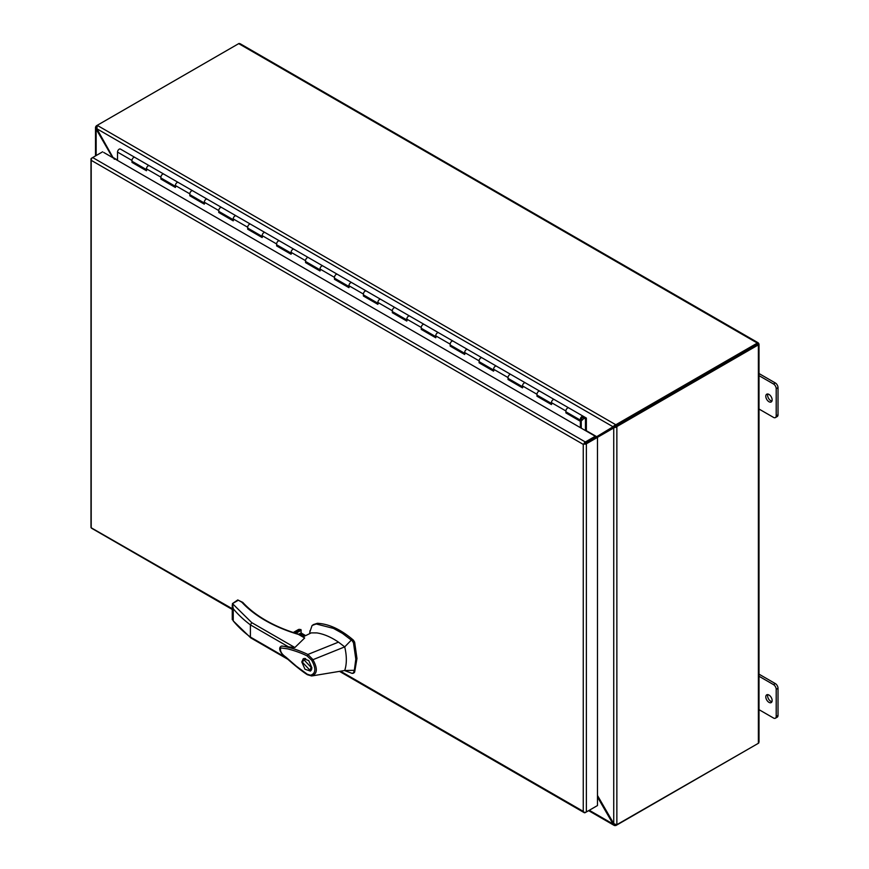 <?xml version="1.0" encoding="UTF-8"?>
<svg xmlns="http://www.w3.org/2000/svg" width="869" height="869" viewBox="0 0 869 869"><rect width="100%" height="100%" fill="white"/><g stroke="black" fill="none" stroke-linecap="round" stroke-linejoin="round"><path stroke-width="1.3" d="M583.034 417.392A1.021 0.587 120 0 0 582.371 417.272L582.002 417.478A1.021 0.587 120 0 0 581.285 418.739L581.285 419.151A1.021 0.587 120 0 0 581.719 419.673M581.285 418.739L581.654 419.369A1.021 0.587 -60 0 0 582.382 419.792L582.741 419.575A1.021 0.587 -60 0 0 583.468 418.326L583.468 417.913A1.021 0.587 -60 0 0 583.251 417.435L582.882 417.218M581.654 418.956A1.021 0.587 -60 0 1 582.382 417.696L582.002 417.478M566.794 412.297L565.904 412.916L565.904 410.972A2.39 1.38 -60 0 1 567.587 408.039A2.39 1.38 -60 0 1 568.793 407.919A2.39 1.38 120 0 0 568.793 407.919A2.39 1.38 120 0 0 567.587 408.039A2.39 1.38 120 0 0 566.023 410.146A2.39 1.38 120 0 0 566.392 412.069L580.861 420.422A2.39 1.38 120 0 0 582.056 420.303L582.056 419.89M585.467 419.021L583.468 417.87L585.467 419.021L585.467 430.589L586.369 430.101L586.369 418.076L583.305 416.305A2.39 1.38 120 0 0 583.251 416.273A2.39 1.38 120 0 0 582.056 416.392A2.39 1.38 120 0 0 580.492 418.5A2.39 1.38 120 0 0 580.861 420.422M551.934 403.716A2.39 1.38 -60 0 1 551.565 401.804A2.39 1.38 -60 0 1 553.129 399.697A2.39 1.38 -60 0 1 554.324 399.577L583.197 416.24M554.27 399.544L539.91 391.256A2.39 1.38 120 0 0 539.855 391.224A2.39 1.38 120 0 0 538.661 391.343A2.39 1.38 120 0 0 537.096 393.451A2.39 1.38 120 0 0 537.466 395.362L551.435 403.433M537.868 395.601L536.977 396.221L551.435 404.563L551.435 402.619A2.39 1.38 -60 0 1 553.129 399.697A2.39 1.38 -60 0 1 554.324 399.577A2.39 1.38 -60 0 1 554.379 399.61M525.343 382.838L510.983 374.55A2.39 1.38 120 0 0 510.929 374.517A2.39 1.38 120 0 0 509.734 374.637A2.39 1.38 120 0 0 508.169 376.744A2.39 1.38 120 0 0 508.539 378.667L522.508 386.727M523.008 387.02A2.39 1.38 -60 0 1 522.638 385.097A2.39 1.38 -60 0 1 524.203 382.99A2.39 1.38 -60 0 1 525.397 382.871A2.39 1.38 -60 0 1 525.452 382.903M496.416 366.142L482.056 357.854A2.39 1.38 120 0 0 482.002 357.822A2.39 1.38 120 0 0 480.807 357.941A2.39 1.38 120 0 0 479.243 360.048A2.39 1.38 120 0 0 479.612 361.96L493.581 370.031M494.081 370.313A2.39 1.38 -60 0 1 493.711 368.402A2.39 1.38 -60 0 1 495.276 366.283A2.39 1.38 -60 0 1 496.471 366.175A2.39 1.38 -60 0 1 496.525 366.207M467.489 349.436L453.129 341.148A2.39 1.38 120 0 0 453.075 341.115A2.39 1.38 120 0 0 451.88 341.235A2.39 1.38 120 0 0 450.316 343.342A2.39 1.38 120 0 0 450.685 345.265L464.654 353.325M465.143 353.618A2.39 1.38 -60 0 1 464.785 351.695A2.39 1.38 -60 0 1 466.349 349.588A2.39 1.38 -60 0 1 467.544 349.468A2.39 1.38 -60 0 1 467.598 349.501M438.552 332.74L424.202 324.452A2.39 1.38 120 0 0 424.148 324.419A2.39 1.38 120 0 0 422.953 324.539A2.39 1.38 120 0 0 421.389 326.646A2.39 1.38 120 0 0 421.758 328.558L435.727 336.629M436.216 336.911A2.39 1.38 -60 0 1 435.858 334.999A2.39 1.38 -60 0 1 437.411 332.881A2.39 1.38 -60 0 1 438.617 332.762A2.39 1.38 -60 0 1 438.671 332.805M409.625 316.034L395.276 307.745A2.39 1.38 120 0 0 395.221 307.713A2.39 1.38 120 0 0 394.026 307.832A2.39 1.38 120 0 0 392.462 309.94A2.39 1.38 120 0 0 392.831 311.862L406.801 319.922M407.289 320.216A2.39 1.38 -60 0 1 406.92 318.293A2.39 1.38 -60 0 1 408.484 316.186A2.39 1.38 -60 0 1 409.69 316.066A2.39 1.38 -60 0 1 409.733 316.099M380.698 299.338L366.349 291.05A2.39 1.38 120 0 0 366.294 291.017A2.39 1.38 120 0 0 365.099 291.137A2.39 1.38 120 0 0 363.535 293.244A2.39 1.38 120 0 0 363.905 295.156L377.863 303.227M378.363 303.509A2.39 1.38 -60 0 1 377.993 301.597A2.39 1.38 -60 0 1 379.557 299.479A2.39 1.38 -60 0 1 380.752 299.36A2.39 1.38 -60 0 1 380.807 299.403M351.771 282.631L337.422 274.343A2.39 1.38 120 0 0 337.368 274.311A2.39 1.38 120 0 0 336.173 274.43A2.39 1.38 120 0 0 334.608 276.538A2.39 1.38 120 0 0 334.967 278.46L348.936 286.52M349.436 286.813A2.39 1.38 -60 0 1 349.066 284.891A2.39 1.38 -60 0 1 350.631 282.783A2.39 1.38 -60 0 1 351.826 282.664A2.39 1.38 -60 0 1 351.88 282.697M322.844 265.936L308.495 257.648A2.39 1.38 120 0 0 308.441 257.615A2.39 1.38 120 0 0 307.246 257.735A2.39 1.38 120 0 0 305.682 259.842A2.39 1.38 120 0 0 306.04 261.754L320.009 269.825M320.509 270.107A2.39 1.38 -60 0 1 320.14 268.184A2.39 1.38 -60 0 1 321.704 266.077A2.39 1.38 -60 0 1 322.899 265.957A2.39 1.38 -60 0 1 322.953 265.99M293.918 249.229L279.557 240.941A2.39 1.38 120 0 0 279.514 240.909A2.39 1.38 120 0 0 278.308 241.028A2.39 1.38 120 0 0 276.744 243.135A2.39 1.38 120 0 0 277.113 245.058L291.082 253.118M291.582 253.4A2.39 1.38 -60 0 1 291.213 251.489A2.39 1.38 -60 0 1 292.777 249.381A2.39 1.38 -60 0 1 293.972 249.262A2.39 1.38 -60 0 1 294.026 249.294M264.991 232.534L250.63 224.245A2.39 1.38 120 0 0 250.576 224.213A2.39 1.38 120 0 0 249.381 224.321A2.39 1.38 120 0 0 247.817 226.44A2.39 1.38 120 0 0 248.186 228.351L262.156 236.422M262.655 236.705A2.39 1.38 -60 0 1 262.286 234.782A2.39 1.38 -60 0 1 263.85 232.675A2.39 1.38 -60 0 1 265.045 232.555A2.39 1.38 -60 0 1 265.099 232.588M236.064 215.827L221.704 207.539A2.39 1.38 120 0 0 221.649 207.506A2.39 1.38 120 0 0 220.454 207.626A2.39 1.38 120 0 0 218.89 209.733A2.39 1.38 120 0 0 219.26 211.656L233.229 219.716M233.728 219.998A2.39 1.38 -60 0 1 233.359 218.086A2.39 1.38 -60 0 1 234.923 215.979A2.39 1.38 -60 0 1 236.118 215.86A2.39 1.38 -60 0 1 236.172 215.892M207.137 199.131L192.777 190.843A2.39 1.38 120 0 0 192.722 190.811A2.39 1.38 120 0 0 191.528 190.919A2.39 1.38 120 0 0 189.963 193.037A2.39 1.38 120 0 0 190.333 194.949L204.302 203.02M204.802 203.303A2.39 1.38 -60 0 1 204.432 201.38A2.39 1.38 -60 0 1 205.996 199.273A2.39 1.38 -60 0 1 207.191 199.153A2.39 1.38 -60 0 1 207.246 199.186M178.21 182.425L163.85 174.137A2.39 1.38 120 0 0 163.796 174.104A2.39 1.38 120 0 0 162.601 174.224A2.39 1.38 120 0 0 161.037 176.331A2.39 1.38 120 0 0 161.406 178.254L175.375 186.314M175.864 186.596A2.39 1.38 -60 0 1 175.505 184.684A2.39 1.38 -60 0 1 177.07 182.577A2.39 1.38 -60 0 1 178.264 182.457A2.39 1.38 -60 0 1 178.319 182.49M149.272 165.729L134.923 157.441A2.39 1.38 120 0 0 134.869 157.398A2.39 1.38 120 0 0 133.674 157.517A2.39 1.38 120 0 0 132.11 159.635A2.39 1.38 120 0 0 132.479 161.547L146.448 169.607M146.937 169.9A2.39 1.38 -60 0 1 146.579 167.978A2.39 1.38 -60 0 1 148.132 165.87A2.39 1.38 -60 0 1 149.338 165.751A2.39 1.38 -60 0 1 149.392 165.783M581.285 419.01A1.13 0.652 -60 0 1 582.241 417.348M132.881 161.775L131.979 162.394L131.979 160.45A2.39 1.38 -60 0 1 133.674 157.517A2.39 1.38 -60 0 1 134.869 157.398L120.411 149.055A2.39 1.38 120 0 0 119.205 149.175A2.39 1.38 120 0 0 117.521 152.097L117.521 160.417M508.941 378.895L508.039 379.514L522.508 387.867L522.508 385.923A2.39 1.38 -60 0 1 524.203 382.99A2.39 1.38 -60 0 1 525.397 382.871L554.324 399.577M536.977 396.221L536.977 394.276A2.39 1.38 -60 0 1 538.661 391.343A2.39 1.38 -60 0 1 539.855 391.224M480.014 362.199L479.112 362.818L493.581 371.161L493.581 369.216A2.39 1.38 -60 0 1 495.276 366.283A2.39 1.38 -60 0 1 496.471 366.175L525.397 382.871M508.039 379.514L508.039 377.57A2.39 1.38 -60 0 1 509.734 374.637A2.39 1.38 -60 0 1 510.929 374.517M451.087 345.493L450.185 346.112L464.654 354.465L464.654 352.521A2.39 1.38 -60 0 1 466.349 349.588A2.39 1.38 -60 0 1 467.544 349.468L496.471 366.175M479.112 362.818L479.112 360.874A2.39 1.38 -60 0 1 480.807 357.941A2.39 1.38 -60 0 1 482.002 357.822M422.16 328.797L421.259 329.416L435.727 337.759L435.727 335.814A2.39 1.38 -60 0 1 437.411 332.881A2.39 1.38 -60 0 1 438.617 332.762L467.544 349.468M450.185 346.112L450.185 344.167A2.39 1.38 -60 0 1 451.88 341.235A2.39 1.38 -60 0 1 453.075 341.115M393.233 312.09L392.332 312.71L406.801 321.063L406.801 319.119A2.39 1.38 -60 0 1 408.484 316.186A2.39 1.38 -60 0 1 409.69 316.066L438.617 332.762M421.259 329.416L421.259 327.461A2.39 1.38 -60 0 1 422.953 324.539A2.39 1.38 -60 0 1 424.148 324.419M364.296 295.395L363.405 296.014L377.863 304.356L377.863 302.412A2.39 1.38 -60 0 1 379.557 299.479A2.39 1.38 -60 0 1 380.752 299.36L409.69 316.066M392.332 312.71L392.332 310.765A2.39 1.38 -60 0 1 394.026 307.832A2.39 1.38 -60 0 1 395.221 307.713M335.369 278.688L334.478 279.307L348.936 287.661L348.936 285.716A2.39 1.38 -60 0 1 350.631 282.783A2.39 1.38 -60 0 1 351.826 282.664L380.752 299.36M363.405 296.014L363.405 294.059A2.39 1.38 -60 0 1 365.099 291.137A2.39 1.38 -60 0 1 366.294 291.017M306.442 261.993L305.551 262.612L320.009 270.954L320.009 269.01A2.39 1.38 -60 0 1 321.704 266.077A2.39 1.38 -60 0 1 322.899 265.957L351.826 282.664M334.478 279.307L334.478 277.363A2.39 1.38 -60 0 1 336.173 274.43A2.39 1.38 -60 0 1 337.368 274.311M277.515 245.286L276.624 245.905L291.082 254.259L291.082 252.314A2.39 1.38 -60 0 1 292.777 249.381A2.39 1.38 -60 0 1 293.972 249.262L322.899 265.957M305.551 262.612L305.551 260.657A2.39 1.38 -60 0 1 307.246 257.735A2.39 1.38 -60 0 1 308.441 257.615M248.588 228.59L247.698 229.199L262.156 237.552L262.156 235.608A2.39 1.38 -60 0 1 263.85 232.675A2.39 1.38 -60 0 1 265.045 232.555L293.972 249.262M276.624 245.905L276.624 243.961A2.39 1.38 -60 0 1 278.308 241.028A2.39 1.38 -60 0 1 279.514 240.909M219.661 211.884L218.76 212.503L233.229 220.856L233.229 218.912A2.39 1.38 -60 0 1 234.923 215.979A2.39 1.38 -60 0 1 236.118 215.86L265.045 232.555M247.698 229.199L247.698 227.254A2.39 1.38 -60 0 1 249.381 224.321A2.39 1.38 -60 0 1 250.576 224.213M190.735 195.177L189.833 195.797L204.302 204.15L204.302 202.205A2.39 1.38 -60 0 1 205.996 199.273A2.39 1.38 -60 0 1 207.191 199.153L236.118 215.86M218.76 212.503L218.76 210.559A2.39 1.38 -60 0 1 220.454 207.626A2.39 1.38 -60 0 1 221.649 207.506M161.808 178.482L160.906 179.101L175.375 187.454L175.375 185.51A2.39 1.38 -60 0 1 177.07 182.577A2.39 1.38 -60 0 1 178.264 182.457L207.191 199.153M189.833 195.797L189.833 193.852A2.39 1.38 -60 0 1 191.528 190.919A2.39 1.38 -60 0 1 192.722 190.811M131.979 162.394L146.448 170.748L146.448 168.803A2.39 1.38 -60 0 1 148.132 165.87A2.39 1.38 -60 0 1 149.338 165.751L178.264 182.457M160.906 179.101L160.906 177.157A2.39 1.38 -60 0 1 162.601 174.224A2.39 1.38 -60 0 1 163.796 174.104M132.881 161.884L146.448 169.716M161.808 178.579L175.375 186.411M190.735 195.286L204.302 203.118M219.661 211.982L233.229 219.814M248.588 228.688L262.156 236.52M277.515 245.384L291.082 253.216M306.442 262.09L320.009 269.922M335.369 278.786L348.936 286.618M364.296 295.493L377.863 303.324M393.233 312.188L406.801 320.031M422.16 328.895L435.727 336.727M451.087 345.59L464.654 353.433M480.014 362.297L493.581 370.129M508.941 379.003L522.508 386.835M537.868 395.699L551.435 403.531M566.794 412.406L581.263 420.748L581.263 428.156M581.263 420.748L580.362 421.269L580.362 427.646M565.904 412.916L580.362 421.269M584.294 443.787L595.265 437.444L595.265 436.249L103.769 152.477M340.485 671.194L583.251 811.353L583.251 444.385L91.636 160.559L91.202 159.603A2.205 1.271 180 0 1 90.984 159.06A2.205 1.271 180 0 1 91.636 158.158L92.668 157.561A2.205 1.271 120 0 0 91.202 159.603L91.202 527.776A2.205 1.271 120 0 0 91.571 528.233L232.262 609.462M583.251 444.385L596.427 436.781L597.47 437.379L586.369 443.787A2.205 1.271 180 0 1 583.859 444.037A2.205 1.271 -60 0 1 585.326 441.984L595.265 436.249M596.427 806.15L585.326 812.558A2.205 1.271 -60 0 1 584.229 812.667A2.205 1.271 -60 0 1 583.859 812.211L583.251 811.353L583.859 812.211A2.205 1.271 0 0 0 586.369 811.961L597.47 805.552L597.47 437.379M232.262 608.713L91.202 527.776A2.205 1.271 0 0 1 90.984 527.222L90.984 159.06M585.326 441.984L92.679 157.55L102.618 151.814M304.508 636.184L303.379 634.978L299.153 634.392L304.661 637.987L298.512 634.435C286.249 630.818 275.136 626.147 265.197 620.433C255.79 614.991 248.023 608.919 241.886 602.25L241.81 602.206M298.512 634.435L299.077 634.815L298.512 634.435A1.227 0.706 120 0 1 299.132 634.381L298.86 634.261C286.574 630.622 275.56 625.995 265.805 620.379A1.227 0.706 120 0 0 265.197 620.433M344.515 670.542L352.227 673.41L353.477 672.834L354.335 670.314L355.812 659.169L353.477 642.81L352.227 640.79L342.44 633.371L333.479 628.406L316.207 623.975L312.09 625.484L309.961 631.709M353.379 672.736L354.639 672.161L356.963 658.496L354.639 642.148L353.379 640.127C340.974 629.493 328.971 623.888 317.359 623.301L313.133 624.681M304.161 636.347A3.834 2.216 0 0 0 303.162 635.348A3.834 2.216 0 0 0 299.751 634.739M301.793 661.972L303.27 658.691L308.712 660.527L311.917 667.816L310.429 671.085L304.986 669.249L301.793 661.972M304.291 658.365L303.748 659.593L311.189 667.392L309.918 670.205L302.51 662.384L303.781 659.571L305.627 658.506M311.221 670.368L309.885 670.227L311.765 669.141M307.93 674.713L296.372 666.208L285.792 657.04C281.534 654.096 279.84 651.066 280.698 647.916L287.574 648.839C295.21 650.827 301.728 653.195 307.126 655.932L307.865 654.466L312.753 659.386C317.858 668.478 317.467 673.996 311.58 675.941L307.409 674.735C298.827 669.358 284.587 656.66 281.534 653.282C279.123 649.632 279.09 647.242 281.426 646.112L282.251 646.047C290.452 647.448 299.001 650.251 307.887 654.455L338.476 642.137C331.046 637.075 323.822 634.001 316.816 632.904L311.243 632.882L303.281 636.771M304.661 637.987L294.863 647.524L281.534 646.069M354.335 670.314L344.711 670.499L312.406 675.854L310.57 675.235C315.838 673.518 316.197 668.511 311.645 660.212L344.711 646.884L351.369 640.062M338.476 642.137L344.711 646.884L345.286 649.501C346.85 657.583 346.666 664.579 344.711 670.499M352.227 673.41L354.639 672.161M239.236 600.718L238.367 600.218L232.468 603.618L251.782 622.66L250.402 624.865L250.402 637.064L251.782 637.857L250.402 637.064A151.358 87.389 180 0 1 233.24 620.9L250.739 637.868M298.762 634.24L300.848 633.034L305.486 635.706M307.126 655.932L311.645 660.212M307.181 674.192L310.57 675.235M311.45 675.963L312.395 675.854M232.468 603.618L233.24 608.702A151.358 87.389 0 0 0 250.402 624.865L289.051 647.177M242.972 602.912A1.227 0.88 137.4 0 0 241.886 602.25L238.367 600.218L237.498 600.718M265.805 620.379C256.572 615.035 248.903 609.05 242.788 602.413L237.748 599.947L232.425 603.607M293.505 632.589L299.273 629.265L297.665 630.188L300.793 629.471L301.282 633.077M233.24 608.702L233.24 620.9L232.425 618.804M768.978 702.358A4.475 2.585 60 0 1 766.045 698.415A4.475 2.585 60 0 1 766.74 694.831A4.475 2.585 60 0 1 768.978 695.059A4.475 2.585 60 0 1 771.9 699.002A4.475 2.585 60 0 1 771.216 702.586A4.475 2.585 60 0 1 768.978 702.358M771.922 701.728A4.475 2.585 60 0 1 770.781 701.316A4.475 2.585 60 0 1 767.827 694.646M768.978 401.739A4.475 2.585 60 0 1 766.045 397.796A4.475 2.585 60 0 1 766.74 394.2A4.475 2.585 60 0 1 768.978 394.428A4.475 2.585 60 0 1 771.9 398.371A4.475 2.585 60 0 1 771.216 401.956A4.475 2.585 60 0 1 768.978 401.739M771.922 401.098A4.475 2.585 60 0 1 770.781 400.685A4.475 2.585 60 0 1 767.827 394.015M240.235 44.037L239.171 43.45A2.205 1.271 120 0 0 238.714 43.635L757.333 343.059A2.205 1.271 -60 0 1 757.79 342.875L758.778 343.418L757.333 344.265L757.779 342.799M757.79 342.875L758.778 343.418L757.333 344.254L758.756 344.558A2.205 1.271 180 0 1 758.376 344.863L617.338 426.288L616.295 425.691A2.042 1.184 120 0 0 615.817 426.06L616.86 426.657A2.042 1.184 -60 0 1 617.338 426.288M757.333 344.254L616.295 425.68L758.376 343.657L758.756 344.558L758.376 343.657M615.73 425.919A2.042 1.184 0 0 0 616.295 425.68L616.295 424.485A2.042 1.184 180 0 1 615.73 424.713L615.73 425.919L614.09 426.168L615.73 424.713L97.285 125.386A2.042 1.184 180 0 1 97.676 125.06L96.633 125.657A2.042 1.184 120 0 0 96.155 126.038L96.709 126.353M757.333 343.059L616.295 424.485M238.714 43.635L97.676 125.06M758.376 344.863L758.376 743.288A2.205 1.271 0 0 0 758.756 742.984L758.778 741.778M758.376 743.288L617.338 824.714A2.042 1.184 -60 0 1 616.86 824.898L616.86 426.657L613.731 427.95L615.817 426.06M615.61 427.418L615.393 426.57L614.774 427.352M757.333 743.886A2.205 1.271 -60 0 1 757.333 743.897L616.295 824.996M614.09 426.168L613.047 426.777L614.448 425.419M97.285 125.386L96.839 128.742L96.155 129.133L95.525 127.156L96.155 126.038M615.73 824.909L615.73 825.55L614.448 825.539L613.047 824.008L613.731 823.606L616.86 824.898M614.915 824.562L614.166 825.398L588.628 810.658M615.73 825.55A2.042 1.184 0 0 0 616.295 825.322M95.503 155.92L95.503 127.471L96.611 127.243M113.263 157.962L96.839 128.742L613.047 426.777L596.471 436.803M597.427 437.368L613.731 427.95L613.731 823.606L597.47 795.439M597.112 437.183L598.013 437.031M597.47 797.014L613.047 824.008L589.28 810.277M96.155 155.54L96.155 129.133L112.568 157.561M594.733 436.618L596.286 436.455L585.825 430.416M117.521 160.037L113.6 157.778L114.328 159.255M759.017 409.038L773.497 417.392A3.834 2.216 60 0 0 775.409 417.576L777.223 416.533A3.834 2.216 -120 0 0 778.016 414.785L778.016 387.639A3.834 2.216 -120 0 0 775.3 382.947L759.017 373.54M778.016 414.785L776.202 415.827A3.834 2.216 60 0 1 775.409 417.576M776.202 415.827L776.202 388.682L778.016 387.639M775.3 382.947L773.497 383.989A3.834 2.216 60 0 1 776.202 388.682M773.497 383.989L759.017 375.636M759.017 709.669L773.497 718.022A3.834 2.216 60 0 0 775.409 718.207L777.223 717.164A3.834 2.216 -120 0 0 778.016 715.415L778.016 688.27A3.834 2.216 -120 0 0 775.3 683.577L759.017 674.17M778.016 715.415L776.202 716.458A3.834 2.216 60 0 1 775.409 718.207M776.202 716.458L776.202 689.313L778.016 688.27M775.3 683.577L773.497 684.62A3.834 2.216 60 0 1 776.202 689.313M773.497 684.62L759.017 676.256M131.979 160.45L117.521 152.097M565.904 410.972L551.435 402.619M536.977 394.276L522.508 385.923M508.039 377.57L493.581 369.216M479.112 360.874L464.654 352.521M450.185 344.167L435.727 335.814M421.259 327.461L406.801 319.119M392.332 310.765L377.863 302.412M363.405 294.059L348.936 285.716M334.478 277.363L320.009 269.01M305.551 260.657L291.082 252.314M276.624 243.961L262.156 235.608M247.698 227.254L233.229 218.912M218.76 210.559L204.302 202.205M189.833 193.852L175.375 185.51M160.906 177.157L146.448 168.803M586.369 811.961L586.369 443.787M354.639 642.148L353.477 642.81M251.782 622.66L294.863 647.524M286.02 657.616L250.402 637.064M316.207 623.975L317.359 623.301M352.227 640.79L353.379 640.127M295.829 633.338L301.282 630.188M300.793 629.471L294.71 632.98M568.793 407.919L583.251 416.273M134.869 157.398L149.338 165.751M584.229 812.667L339.475 671.368M310.005 630.666L309.668 633.653M250.804 637.911L287.835 659.289M353.064 673.345L354.215 672.671M305.682 635.619L301.152 633.001M232.262 619.673L232.262 604.878M293.277 632.513L298.458 629.525M613.775 426.353L614.394 426.114M240.116 43.7L758.137 342.777M759.017 344.298L759.017 742.05"/></g></svg>

